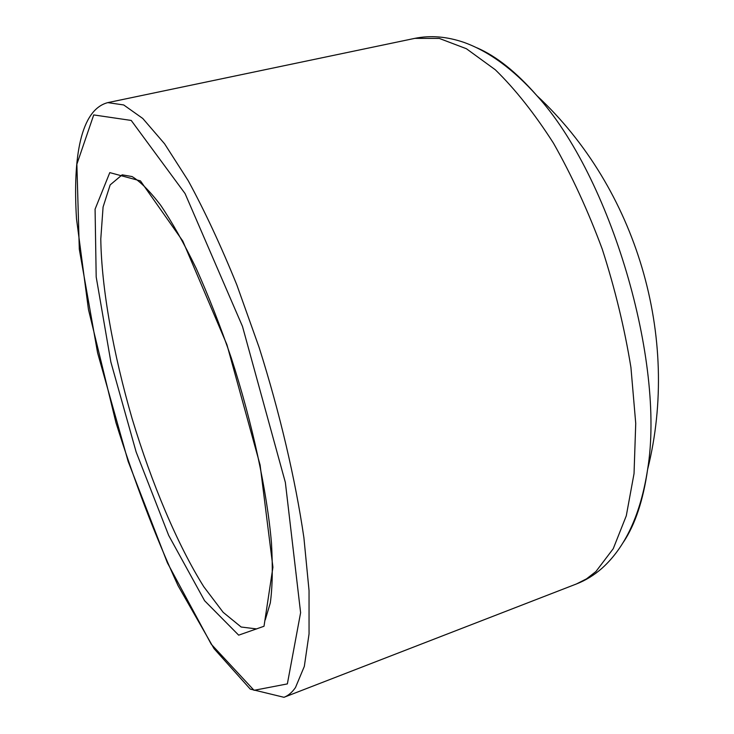 <?xml version="1.0" encoding="UTF-8"?>
<svg xmlns="http://www.w3.org/2000/svg" width="734" height="734" viewBox="0 0 734 734"><rect width="100%" height="100%" fill="white"/><g stroke="black" fill="none" stroke-linecap="round" stroke-linejoin="round"><path stroke-width="1.1" d="M477.045 47.857C496.413 56.215 516.36 72.152 536.893 95.659L536.903 95.677C610.541 176.371 665.417 361.605 647.617 469.384L647.617 469.411C643.213 500.313 635.158 524.544 623.469 542.105M287.361 683.904L254.037 690.318L211.236 644.213L167.361 562.758L128.129 461.365L97.594 352.852L79.3 249.23L76.868 164.214L93.723 114.926L131.221 120.44L185.078 193.583L242.477 326.391L285.361 482.449L300.61 612.697L287.361 683.904M295.481 687.538L304.326 666.389L309.051 633.91L309.042 590.576L303.904 537.719C295.389 479.385 279.847 412.976 259.157 347.549L236.834 284.911C220.861 245.578 204.658 210.86 188.243 180.738L164.572 143.781L142.791 118.486L123.697 104.953L107.806 102.622C80.694 109.623 72.694 157.333 76.501 218.842L88.447 309.464L115.963 422.683C134.258 481.119 154.957 535.453 178.068 585.686L214.034 648.627L250.276 689.116L283.985 697.3C288.26 695.658 292.095 692.401 295.481 687.538M264.011 626.258L272.929 567.217L260.102 465.017L226.944 344.732L182.803 241.064L140.46 180.903L109.788 172.618L95.081 209.172L96.191 276.966L110.862 362.009L136.12 451.933L168.673 535.398L204.593 600.724L238.669 635.158L264.011 626.258M107.806 102.622L414.829 38.361L439.253 38.416L466.384 48.719L495.303 69.767C515.121 89.08 534.508 113.541 553.464 143.158C571.722 175.353 587.989 210.686 602.256 249.147C614.954 288.572 624.515 327.997 630.928 367.413L635.736 423.426L634.038 473.595L626.285 515.809L613.248 548.693L595.898 571.566L586.494 578.869L576.465 583.952C585.649 580.392 594.191 575.135 602.109 568.171C625.542 547.023 640.709 514.094 647.617 469.384M256.68 628.928L241.156 627.019L223.154 612.321L203.85 586.815C177.536 545.004 151.773 483.66 132.184 418.839C113.302 353.797 101.494 288.324 100.787 238.935L103.081 207.025L110.173 184.885L122.147 174.83L132.065 176.555C140.185 181.445 149.69 190.959 160.581 205.116C172.013 221.998 183.876 243.082 196.189 268.369C208.447 295.71 220.117 325.474 231.192 357.669C252.468 423.142 267.075 491.496 271.47 543.032C272.855 567.29 272.47 587.255 270.305 602.944L265.249 619.891M283.985 697.3L576.465 583.952M414.829 38.361C430.418 35.186 446.777 36.516 463.897 42.37C488.816 51.343 513.158 69.115 536.903 95.677M647.617 469.421C680.657 337.356 636.589 188.537 536.976 95.741"/></g></svg>
